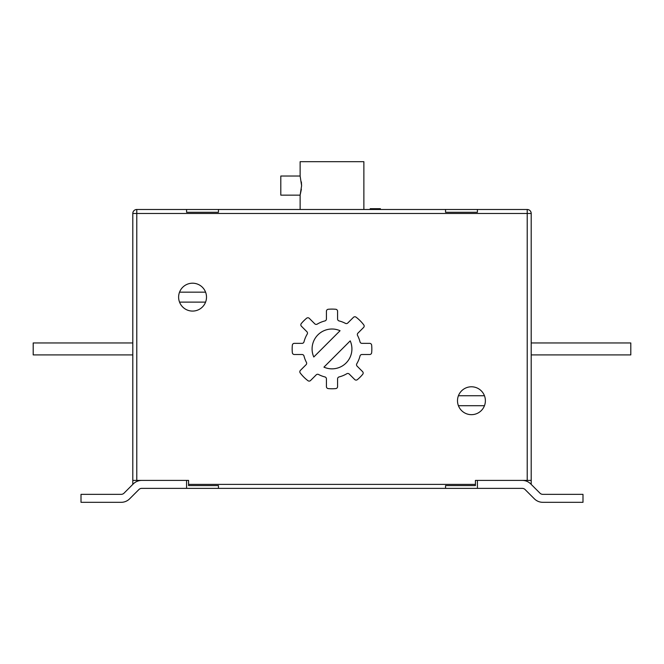 <?xml version="1.0" encoding="UTF-8"?>
<svg xmlns="http://www.w3.org/2000/svg" width="664" height="664" viewBox="0 0 664 664"><rect width="100%" height="100%" fill="white"/><g stroke="black" fill="none" stroke-linecap="round" stroke-linejoin="round"><path stroke-width="1" d="M186.584 209.492L186.584 212.281L218.456 212.281L218.456 209.492L136.784 209.492A3.984 3.984 0 0 0 132.8 213.476L132.8 484.388M477.416 209.492L445.544 209.492L445.544 212.281L477.416 212.281L477.416 209.492L527.216 209.492L527.216 213.476L531.2 213.476L531.2 480.404L527.216 480.404L527.216 213.476L136.784 213.476L136.784 480.404L188.576 480.404L188.576 485.583L218.456 485.583L218.456 488.372L141.731 488.372A3.984 3.984 0 0 0 138.917 489.542L129.638 498.813A11.952 11.952 0 0 1 121.188 502.316L81.008 502.316L81.008 494.348L121.188 494.348A3.984 3.984 0 0 0 124.01 493.178A3.984 3.984 0 0 1 121.188 494.348M186.584 480.404L186.584 488.372M522.269 480.404A11.952 11.952 0 0 1 530.719 483.907L539.99 493.178A3.984 3.984 0 0 0 542.812 494.348L582.992 494.348L582.992 502.316L542.812 502.316A11.952 11.952 0 0 1 534.362 498.813L525.083 489.542L534.362 498.813M141.731 488.372A3.984 3.984 0 0 0 138.917 489.542L129.638 498.813M141.731 480.404A11.952 11.952 0 0 0 133.281 483.907L124.01 493.178M218.456 209.492L445.544 209.492M301.373 181.919L301.597 185.588L300.128 176.026L280.806 176.026L280.806 195.15L300.128 195.15L301.597 185.804M206.504 297.14A13.944 13.944 0 0 0 179.537 292.16A13.944 13.944 0 0 0 179.537 302.12L205.583 302.12A13.944 13.944 0 0 0 206.504 297.14M484.463 395.744A13.944 13.944 0 0 1 471.44 414.668A13.944 13.944 0 0 1 458.417 395.744A13.944 13.944 0 0 1 484.463 395.744L458.417 395.744M340.068 330.722A19.92 19.92 0 0 0 313.79 357L340.068 330.722M292.16 348.932A39.84 39.84 0 0 0 292.343 352.708A1.992 1.992 0 0 0 294.326 354.51L302.07 354.51A1.992 1.992 0 0 1 303.996 356.012A28.884 28.884 0 0 0 306.436 362.378A1.992 1.992 0 0 1 306.079 364.71L300.418 370.371A1.992 1.992 0 0 0 300.236 372.985A39.84 39.84 0 0 0 307.947 380.696A1.992 1.992 0 0 0 310.561 380.513L316.222 374.853A1.992 1.992 0 0 1 318.554 374.496A28.884 28.884 0 0 0 324.92 376.936A1.992 1.992 0 0 1 326.422 378.862L326.422 386.606A1.992 1.992 0 0 0 328.224 388.589A39.84 39.84 0 0 0 335.776 388.589A1.992 1.992 0 0 0 337.578 386.606L337.578 378.862A1.992 1.992 0 0 1 339.08 376.936A28.884 28.884 0 0 0 346.791 373.741A1.992 1.992 0 0 1 349.222 374.039L354.7 379.517A1.992 1.992 0 0 0 357.373 379.642A39.84 39.84 0 0 0 362.71 374.305A1.992 1.992 0 0 0 362.586 371.632L357.107 366.154A1.992 1.992 0 0 1 356.809 363.723A28.884 28.884 0 0 0 360.004 356.012A1.992 1.992 0 0 1 361.93 354.51L369.674 354.51A1.992 1.992 0 0 0 371.657 352.708A39.84 39.84 0 0 0 371.657 345.156A1.992 1.992 0 0 0 369.674 343.354L361.93 343.354A1.992 1.992 0 0 1 360.004 341.852A28.884 28.884 0 0 0 357.564 335.486A1.992 1.992 0 0 1 357.921 333.154L363.582 327.493A1.992 1.992 0 0 0 363.764 324.879A39.84 39.84 0 0 0 356.053 317.168A1.992 1.992 0 0 0 353.439 317.351L347.778 323.011A1.992 1.992 0 0 1 345.446 323.368A28.884 28.884 0 0 0 339.08 320.928A1.992 1.992 0 0 1 337.578 319.002L337.578 311.258A1.992 1.992 0 0 0 335.776 309.275A39.84 39.84 0 0 0 328.224 309.275A1.992 1.992 0 0 0 326.422 311.258L326.422 319.002A1.992 1.992 0 0 1 324.92 320.928A28.884 28.884 0 0 0 317.209 324.123A1.992 1.992 0 0 1 314.777 323.824L309.299 318.346A1.992 1.992 0 0 0 306.627 318.222A39.84 39.84 0 0 0 301.29 323.559A1.992 1.992 0 0 0 301.414 326.231L306.892 331.709A1.992 1.992 0 0 1 307.191 334.141A28.884 28.884 0 0 0 303.996 341.852A1.992 1.992 0 0 1 302.07 343.354L294.326 343.354A1.992 1.992 0 0 0 292.343 345.156A39.84 39.84 0 0 0 292.16 348.932M300.128 176.026L300.128 161.684L363.872 161.684L363.872 209.492M301.373 189.257L300.128 195.15L300.128 209.492M179.537 302.12A13.944 13.944 0 0 0 205.583 302.12M527.216 480.404L475.424 480.404L475.424 485.583L445.544 485.583L445.544 488.372L522.269 488.372A3.984 3.984 0 0 1 525.083 489.542M531.2 480.404L531.2 484.388M531.2 342.956L630.8 342.956L630.8 354.908L531.2 354.908M132.8 342.956L33.2 342.956L33.2 354.908L132.8 354.908M323.932 367.142A19.92 19.92 0 0 0 350.21 340.864L323.932 367.142M458.417 405.704L484.463 405.704M205.583 292.16L179.537 292.16M380.406 209.492L380.406 208.695L370.197 208.695L370.197 209.492M370.321 208.695L370.321 209.492M380.281 208.695L380.281 209.492M531.2 213.476A3.984 3.984 0 0 0 527.216 209.492A3.984 3.984 0 0 1 531.2 213.476M136.784 480.404L132.8 480.404M477.416 480.404L477.416 488.372M539.99 493.178A3.984 3.984 0 0 0 542.812 494.348M445.544 488.372L218.456 488.372M188.576 484.388L475.424 484.388M136.784 209.492L136.784 213.476L132.8 213.476A3.984 3.984 0 0 1 136.784 209.492"/></g></svg>
